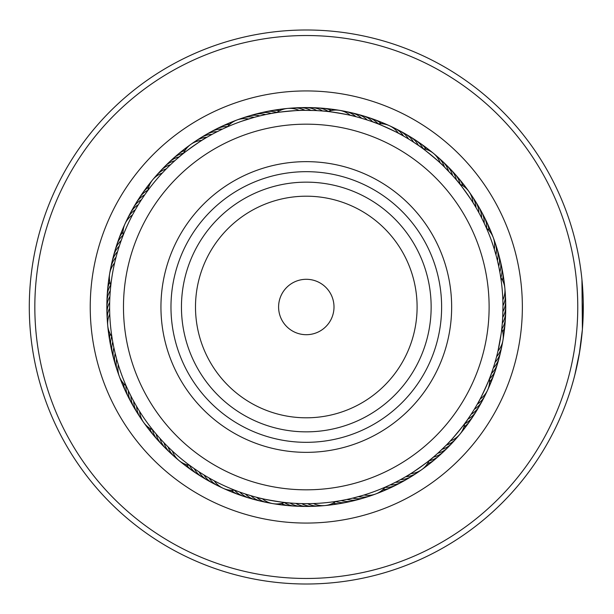 <?xml version="1.0" encoding="UTF-8"?>
<svg xmlns="http://www.w3.org/2000/svg" width="614" height="614" viewBox="0 0 614 614"><rect width="100%" height="100%" fill="white"/><g stroke="black" fill="none" stroke-linecap="round" stroke-linejoin="round"><path stroke-width="0.92" d="M333.609 36.909A271.465 271.465 0 0 0 36.211 279.685A271.465 271.465 0 0 0 278.986 577.091A271.465 271.465 0 0 0 576.385 334.315A271.465 271.465 0 0 0 333.609 36.909M278.426 582.602A277.006 277.006 0 0 1 30.7 279.132A277.006 277.006 0 0 1 334.169 31.398A277.006 277.006 0 0 1 581.895 334.868A277.006 277.006 0 0 1 278.426 582.602M328.037 92.031A216.067 216.067 0 0 1 521.263 328.736A216.067 216.067 0 0 1 284.558 521.969A216.067 216.067 0 0 1 91.332 285.264A216.067 216.067 0 0 1 328.037 92.031M286.231 505.429A199.443 199.443 0 0 0 504.731 327.07A199.443 199.443 0 0 0 326.364 108.571A199.443 199.443 0 0 0 107.864 286.93A199.443 199.443 0 0 0 286.231 505.429M579.731 351.346L574.773 375.215M581.942 279.562L582.402 329.357L579.286 354.009M577.551 363.173L575.31 373.059M574.558 376.052L574.42 376.582M573.936 378.416L575.671 371.585M576.086 369.812L577.736 362.252M577.812 361.892L579.816 350.801M582.839 323.071L583.254 301.773M583.2 299.471L583.008 294.283M582.947 292.886L582.863 291.397M583.292 304.153L583.3 308.52M583.185 315.197L583.077 318.298M582.272 330.854L582.172 332.051M573.691 379.337L571.68 386.406M571.596 386.697L573.576 379.774M573.591 379.698L574.305 377.042M309.517 503.649L303.186 503.649M338.782 500.97L341.039 500.579M200.678 472.903L199.857 472.381M205.675 475.98L205.276 475.743M237.449 491.231L239.598 492.014M134.643 402.991L133.345 400.635M137.605 408.11L136.216 405.754M154.559 432.118L155.173 432.862M109.814 298.481L109.852 297.506M109.645 304.352L109.653 303.884M109.653 310.224L109.637 309.241M112.324 339.488L112.492 340.44M140.391 201.377L140.644 200.985M137.313 206.381L137.551 205.982M134.389 211.469L134.865 210.61M122.071 238.148L121.733 239.053M210.31 135.341L212.667 134.044M181.176 155.258L179.418 156.723C178.536 156.424 206.358 136.676 206.312 137.636L207.547 136.914M273.813 113.03L271.557 113.421C270.943 112.715 304.912 109.522 304.39 110.336L315.281 110.535M310.262 110.367L309.41 110.351M417.911 145.065L412.309 141.343M408.049 138.695L407.32 138.257M375.154 122.769L373.005 121.986C372.821 121.065 403.835 135.287 402.976 135.732M477.961 211.009L478.889 212.697A22.158 22.158 -105.8 0 0 473.793 199.059M458.044 181.882L456.57 180.125C456.877 179.234 476.625 207.064 475.658 207.018L475.996 207.586A22.158 22.158 72.5 0 0 470.501 194.108M475.658 207.018L472.957 202.566A22.158 22.158 0 0 0 459.878 184.146M502.344 322.688L502.674 317.829M502.966 305.089L502.766 315.98M502.935 310.96L502.95 310.116M500.272 274.512L501.438 282.478M471.498 413.729L470.953 414.565M490.525 375.852L491.315 373.703C492.236 373.519 478.014 404.534 477.569 403.682L477.239 404.258A22.158 22.158 132.5 0 0 486.165 392.753M402.293 478.659L399.929 479.956M431.419 458.742L433.177 457.276C434.067 457.576 406.238 477.324 406.284 476.364L405.048 477.086M237.188 491.131L234.901 490.256M241.647 492.743L240.404 492.305M252.845 496.265L246.283 494.293M287.475 502.774L289.754 502.973C290.169 503.818 256.529 498.107 257.243 497.455M153.669 431.028L153.047 430.268M161.336 439.916L160.676 439.194M192.113 467.131L192.903 467.691M169.525 448.327L168.589 447.414M119.323 376.413A22.158 22.158 0 0 0 126.154 385.922L126.461 386.62M122.57 236.827L123.046 235.607L122.57 236.835M120.559 242.346L120.996 241.102L120.559 242.346M118.709 247.918L119.108 246.667L118.709 247.918M117.028 253.544L117.389 252.277L117.028 253.544M110.528 288.173L110.436 289.14M115.516 259.215L115.762 258.264M182.266 154.367L183.033 153.753M177.768 158.136L178.766 157.284M146.17 192.811L145.61 193.602M164.974 170.224L165.65 169.525M258.801 116.146L264.956 114.718M241.67 121.25L254.196 117.351A22.158 22.158 -18.3 0 0 239.752 119.177M253.559 117.527L248.555 118.993A22.158 22.158 0 0 0 227.38 126.852L225.944 127.489M375.407 122.869L377.694 123.744M360.203 117.857L365.821 119.553M325.121 111.226L322.841 111.027C322.427 110.182 356.074 115.892 355.36 116.545M420.49 146.869L418.618 145.549C418.679 144.612 444.958 166.386 444.014 166.586L452.587 175.55A22.158 22.158 0 0 0 446.754 165.404A22.158 22.158 -134.9 0 1 452.587 175.55M493.272 237.587A22.158 22.158 0 0 0 486.441 228.078L488.437 232.798M501.139 333.816L497.985 351.001A22.158 22.158 0 0 0 501.768 328.728M431.205 458.919L429.309 460.462M466.433 421.189L467.745 419.316C468.682 419.377 446.915 445.657 446.708 444.713L438.872 452.272M353.794 497.854L347.647 499.282M362.536 495.46L353.365 497.962M375.714 493.971A22.158 22.158 0 0 0 385.216 487.148L380.503 489.135M287.206 502.743L284.766 502.49M302.334 503.634L296.47 503.426M190.969 466.31L189.903 465.535M195.774 469.679L194.692 468.935M210.763 478.912L209.62 478.268M129.201 392.53L126.231 386.099M131.857 397.826L128.671 391.44M110.666 286.776L110.812 285.464M110.152 292.625L110.251 291.312M146.992 191.668L147.767 190.609M143.622 196.472L144.359 195.39M223.588 128.564L227.18 126.944M215.476 132.555L221.861 129.377M251.579 495.905L252.392 496.143M111.894 336.802L112.423 340.056M112.869 342.589L113.559 346.15M114.02 348.345L114.818 351.891M115.34 354.063L116.246 357.586M116.829 359.743L117.834 363.235M336.096 501.4L339.358 500.878M341.883 500.425L345.452 499.735M237.856 122.623A196.672 196.672 0 0 0 121.917 375.446A196.672 196.672 0 0 0 374.74 491.377A196.672 196.672 0 0 0 490.678 238.554A196.672 196.672 0 0 0 237.856 122.623M446.708 444.713L450.308 440.952A22.158 22.158 0 0 0 464.721 423.553M442.541 448.842L446.248 445.188A22.158 22.158 131.7 0 0 457.844 436.385M433.829 456.716L437.751 453.293A22.158 22.158 0 0 0 447.898 447.46A22.158 22.158 -44.9 0 1 437.751 453.293M502.068 325.827L502.275 323.54M495.206 361.723L496.588 356.703A22.158 22.158 101.7 0 0 502.237 343.28M491.607 372.898L493.288 367.963A22.158 22.158 0 0 0 499.151 357.839A22.158 22.158 -74.9 0 1 493.288 367.963M489.558 378.393L491.384 373.519A22.158 22.158 0 0 0 497.547 363.572M495.767 254.257L494.37 249.461M497.256 259.937L496.358 256.414M498.576 265.655L497.463 260.789M499.727 271.411L498.76 266.514M500.702 277.198L500.172 273.944M448.143 170.761L444.482 167.054A22.158 22.158 41.7 0 0 435.687 155.457M452.142 175.059L451.574 174.43M372.191 121.695L371.393 121.411M270.713 113.575L267.144 114.265M276.5 112.6L273.238 113.122M397.12 481.445L390.734 484.623M391.832 484.101L385.4 487.063M480.747 216.174L483.924 222.56M483.402 221.47L486.365 227.901M420.713 147.03L422.693 148.465M316.126 110.574L321.989 110.95M326.525 111.372L327.83 111.51M375.699 493.978A22.158 22.158 0 0 1 364.041 495.007M429.155 460.584A22.158 22.158 0 0 1 410.735 473.655M372.851 494.823A22.158 22.158 161.7 0 1 358.399 496.649M367.21 496.726A22.158 22.158 163.4 0 1 352.72 498.115M361.523 498.461A22.158 22.158 -14.9 0 1 358.714 499.435A22.158 22.158 0 0 0 361.523 498.461M358.699 499.435A22.158 22.158 -14.9 0 1 346.994 499.42A22.158 22.158 0 0 0 358.699 499.435M355.782 500.026A22.158 22.158 -13.2 0 1 341.231 500.548A22.158 22.158 0 0 0 355.782 500.026M350.003 501.415A22.158 22.158 168.5 0 1 335.689 501.584M344.178 502.628A22.158 22.158 170.2 0 1 332.949 503.242M338.322 503.672A22.158 22.158 -8 0 1 335.421 504.309M335.405 504.309A22.158 22.158 -8 0 1 330.117 504.447M332.443 504.547A22.158 22.158 -6.3 0 1 329.518 505.084A22.158 22.158 0 0 0 332.443 504.547M329.503 505.092A22.158 22.158 -6.3 0 1 327.216 505.238A22.158 22.158 0 0 0 329.495 505.092M324.269 505.621A22.158 22.158 175.4 0 1 321.291 505.775M318.328 506.074A22.158 22.158 177.1 0 1 315.35 506.136M419.193 471.199A22.158 22.158 162.5 0 1 405.708 476.702M414.243 474.499A22.158 22.158 -15.8 0 1 400.604 479.588M409.193 477.646A22.158 22.158 -14 0 1 395.408 482.328A22.158 22.158 0 0 0 409.193 477.646M404.058 480.639A22.158 22.158 -12.3 0 1 401.541 482.236M401.533 482.236A22.158 22.158 -12.3 0 1 390.136 484.906M398.831 483.479A22.158 22.158 169.4 0 1 385.055 487.347M393.52 486.165A22.158 22.158 -8.9 0 1 382.837 489.657M388.132 488.683A22.158 22.158 -7.2 0 1 380.411 491.553A22.158 22.158 0 0 0 388.132 488.683M382.675 491.046A22.158 22.158 -5.5 0 1 379.989 492.328M379.982 492.336A22.158 22.158 -5.5 0 1 377.817 493.065M375.062 494.209A22.158 22.158 176.2 0 1 372.23 495.122M493.28 237.603A22.158 22.158 0 0 1 494.308 249.261M422.846 148.58A22.158 22.158 0 0 1 433.515 153.4M433.53 153.408A22.158 22.158 0 0 1 440.246 162.994M328.029 111.533A22.158 22.158 0 0 1 339.672 110.367M339.688 110.374A22.158 22.158 0 0 1 350.295 115.309M147.882 190.447A22.158 22.158 0 0 1 162.288 173.048M110.827 285.272A22.158 22.158 0 0 1 114.611 262.999M119.323 376.397A22.158 22.158 0 0 1 118.295 364.739M189.749 465.42A22.158 22.158 0 0 1 179.081 460.6M179.073 460.592A22.158 22.158 0 0 1 172.35 451.006M284.574 502.467A22.158 22.158 0 0 1 262.301 498.691M494.124 240.45A22.158 22.158 71.7 0 1 495.943 254.894M342.581 111.065A22.158 22.158 11.7 0 1 355.997 116.706M154.751 177.615A22.158 22.158 -48.3 0 1 166.356 168.812M110.367 270.72A22.158 22.158 -78.3 0 1 116.008 257.297M118.479 373.55A22.158 22.158 -108.3 0 1 116.652 359.106M176.916 458.543A22.158 22.158 -138.3 0 1 168.113 446.946M270.022 502.935A22.158 22.158 -168.3 0 1 256.598 497.294M453.915 440.852A22.158 22.158 133.4 0 1 442.057 449.302M501.062 349.113A22.158 22.158 103.4 0 1 495.022 362.36M496.028 246.084A22.158 22.158 73.4 0 1 497.417 260.582M440.154 159.387A22.158 22.158 43.4 0 1 448.604 171.237M348.407 112.232A22.158 22.158 13.4 0 1 361.654 118.279M245.385 117.274A22.158 22.158 -16.6 0 1 259.875 115.885M158.681 173.148A22.158 22.158 -46.6 0 1 170.538 164.698M111.533 264.887A22.158 22.158 -76.6 0 1 117.573 251.64M116.576 367.916A22.158 22.158 -106.6 0 1 115.186 353.418M172.45 454.613A22.158 22.158 -136.6 0 1 163.999 442.763M264.189 501.768A22.158 22.158 -166.6 0 1 250.942 495.721M449.855 445.196A22.158 22.158 -44.9 0 1 447.905 447.445A22.158 22.158 0 0 0 449.855 445.196M499.719 354.907A22.158 22.158 -74.9 0 1 499.159 357.824A22.158 22.158 0 0 0 499.719 354.907M497.762 251.778A22.158 22.158 -104.9 0 1 498.729 254.587A22.158 22.158 0 0 0 497.762 251.778M498.737 254.603A22.158 22.158 -104.9 0 1 498.714 266.307A22.158 22.158 0 0 0 498.737 254.603M446.739 165.389A22.158 22.158 0 0 0 444.498 163.447A22.158 22.158 -134.9 0 1 446.746 165.389M354.201 113.582A22.158 22.158 -164.9 0 1 357.125 114.143A22.158 22.158 0 0 0 354.201 113.582M357.141 114.143A22.158 22.158 -164.9 0 1 367.264 120.014A22.158 22.158 0 0 0 357.141 114.143M251.072 115.539A22.158 22.158 165.1 0 1 265.601 114.58A22.158 22.158 0 0 0 251.072 115.539M162.741 168.804A22.158 22.158 135.1 0 1 174.844 160.707A22.158 22.158 0 0 0 162.741 168.804M112.876 259.093A22.158 22.158 105.1 0 1 113.444 256.176A22.158 22.158 0 0 0 112.876 259.093M113.444 256.161A22.158 22.158 105.1 0 1 119.316 246.037A22.158 22.158 0 0 0 113.444 256.161M114.841 362.222A22.158 22.158 75.1 0 1 113.866 359.413A22.158 22.158 0 0 0 114.841 362.222M113.866 359.397A22.158 22.158 75.1 0 1 113.882 347.693A22.158 22.158 0 0 0 113.859 359.397M168.106 450.553A22.158 22.158 45.1 0 1 160.008 438.45A22.158 22.158 0 0 0 168.106 450.553M258.394 500.418A22.158 22.158 15.1 0 1 245.331 493.986A22.158 22.158 0 0 0 258.394 500.418M445.664 449.417A22.158 22.158 -43.2 0 1 443.653 451.612A22.158 22.158 0 0 0 445.664 449.417M443.646 451.62A22.158 22.158 -43.2 0 1 433.33 457.146A22.158 22.158 0 0 0 443.638 451.62M497.555 363.557A22.158 22.158 0 0 0 498.207 360.656A22.158 22.158 -73.2 0 1 491.384 373.519M499.32 257.512A22.158 22.158 -103.2 0 1 500.21 260.351A22.158 22.158 0 0 0 499.32 257.512M500.21 260.367A22.158 22.158 -103.2 0 1 499.842 272.063A22.158 22.158 0 0 0 500.218 260.367M448.719 167.63A22.158 22.158 -133.2 0 1 456.448 179.971A22.158 22.158 0 0 0 448.719 167.63M362.851 115.747A22.158 22.158 0 0 0 359.957 115.094A22.158 22.158 -163.2 0 1 372.821 121.917A22.158 22.158 0 0 0 362.874 115.747M256.813 113.974A22.158 22.158 166.8 0 1 259.653 113.091A22.158 22.158 0 0 0 256.813 113.974M259.668 113.083A22.158 22.158 166.8 0 1 271.365 113.452A22.158 22.158 0 0 0 259.668 113.083M166.931 164.583A22.158 22.158 136.8 0 1 168.942 162.388A22.158 22.158 0 0 0 166.931 164.583M168.957 162.38A22.158 22.158 136.8 0 1 179.273 156.854A22.158 22.158 0 0 0 168.957 162.38M114.396 253.344A22.158 22.158 106.8 0 1 121.219 240.481A22.158 22.158 0 0 0 114.396 253.344M113.275 356.488A22.158 22.158 76.8 0 1 112.385 353.649A22.158 22.158 0 0 0 113.275 356.488M112.385 353.633A22.158 22.158 76.8 0 1 112.753 341.937A22.158 22.158 0 0 0 112.385 353.633M163.877 446.37A22.158 22.158 46.8 0 1 156.148 434.029A22.158 22.158 0 0 0 163.877 446.37M249.744 498.253A22.158 22.158 0 0 0 252.646 498.906A22.158 22.158 16.8 0 1 239.782 492.083A22.158 22.158 0 0 0 249.721 498.253M441.351 453.516A22.158 22.158 138.5 0 1 429.048 460.822M496.519 366.358A22.158 22.158 108.5 0 1 489.511 378.838M500.709 263.299A22.158 22.158 78.5 0 1 500.886 277.605M452.817 171.943A22.158 22.158 48.5 0 1 460.116 184.254M365.66 116.783A22.158 22.158 18.5 0 1 378.14 123.79M262.6 112.585A22.158 22.158 -11.5 0 1 276.906 112.416M171.245 160.484A22.158 22.158 -41.5 0 1 183.555 153.178M116.084 247.642A22.158 22.158 -71.5 0 1 123.084 235.162M111.886 350.701A22.158 22.158 -101.5 0 1 111.717 336.395M159.786 442.057A22.158 22.158 -131.5 0 1 152.479 429.746M246.943 497.217A22.158 22.158 -161.5 0 1 234.464 490.21M436.922 457.484A22.158 22.158 140.2 0 1 427.505 463.624M494.661 372.007A22.158 22.158 110.2 0 1 489.581 382.038M501.93 269.116A22.158 22.158 80.2 0 1 502.544 280.345M456.778 176.379A22.158 22.158 50.2 0 1 462.925 185.796M371.309 118.64A22.158 22.158 20.2 0 1 381.34 123.721M268.418 111.372A22.158 22.158 -9.8 0 1 279.646 110.758M175.681 156.516A22.158 22.158 -39.8 0 1 185.098 150.376M117.934 241.993A22.158 22.158 -69.8 0 1 123.023 231.962M110.666 344.884A22.158 22.158 -99.8 0 1 110.059 333.655M155.818 437.621A22.158 22.158 -129.8 0 1 149.67 428.204M241.287 495.36A22.158 22.158 -159.8 0 1 231.263 490.279M432.371 461.314A22.158 22.158 -38 0 1 430.168 463.317M430.161 463.324A22.158 22.158 -38 0 1 425.656 466.087M492.635 377.602A22.158 22.158 -68 0 1 489.204 385.093M502.973 274.972A22.158 22.158 -98 0 1 503.603 277.881M503.61 277.896A22.158 22.158 -98 0 1 503.749 283.177M460.615 180.93A22.158 22.158 -128 0 1 465.381 187.646M376.904 120.659A22.158 22.158 -158 0 1 379.736 121.572M379.744 121.572A22.158 22.158 -158 0 1 384.395 124.097M274.274 110.328A22.158 22.158 172 0 1 282.478 109.553M180.224 152.686A22.158 22.158 142 0 1 182.427 150.683M182.435 150.676A22.158 22.158 142 0 1 186.948 147.913M119.96 236.398A22.158 22.158 112 0 1 123.391 228.907M109.622 339.028A22.158 22.158 82 0 1 108.993 336.119M108.993 336.104A22.158 22.158 82 0 1 108.847 330.823M151.988 433.07A22.158 22.158 52 0 1 147.214 426.354M235.699 493.341A22.158 22.158 22 0 1 228.201 489.903M427.712 465.005A22.158 22.158 -36.3 0 1 425.448 466.939A22.158 22.158 0 0 0 427.712 465.005M425.441 466.947A22.158 22.158 -36.3 0 1 423.537 468.221A22.158 22.158 0 0 0 425.433 466.947M490.448 383.136A22.158 22.158 -66.3 0 1 489.458 385.937A22.158 22.158 0 0 0 490.448 383.136M489.45 385.953A22.158 22.158 -66.3 0 1 488.437 388.002A22.158 22.158 0 0 0 489.45 385.953M503.841 280.859A22.158 22.158 -96.3 0 1 504.539 286.078A22.158 22.158 0 0 0 503.841 280.859M464.307 185.589A22.158 22.158 -126.3 0 1 467.515 189.764A22.158 22.158 0 0 0 464.307 185.589M382.43 122.854A22.158 22.158 -156.3 0 1 387.304 124.865A22.158 22.158 0 0 0 382.43 122.854M280.161 109.453A22.158 22.158 173.7 0 1 285.38 108.762A22.158 22.158 0 0 0 280.161 109.453M184.891 148.995A22.158 22.158 143.7 0 1 189.066 145.779A22.158 22.158 0 0 0 184.891 148.995M122.155 230.864A22.158 22.158 113.7 0 1 124.158 225.998A22.158 22.158 0 0 0 122.155 230.864M108.755 333.141A22.158 22.158 83.7 0 1 108.064 327.922A22.158 22.158 0 0 0 108.755 333.141M148.289 428.411A22.158 22.158 53.7 0 1 145.081 424.236A22.158 22.158 0 0 0 148.289 428.411M230.166 491.146A22.158 22.158 23.7 0 1 227.364 490.156A22.158 22.158 0 0 0 230.166 491.146M227.349 490.149A22.158 22.158 23.7 0 1 225.3 489.135A22.158 22.158 0 0 0 227.349 490.149M421.173 470.032A22.158 22.158 145.4 0 1 418.671 471.644M487.293 390.75A22.158 22.158 115.4 0 1 485.943 393.405M504.923 289.033A22.158 22.158 85.4 0 1 505.069 292.003M469.326 192.128A22.158 22.158 55.4 0 1 470.946 194.63M390.051 126A22.158 22.158 25.4 0 1 392.699 127.359M288.334 108.379A22.158 22.158 -4.6 0 1 291.305 108.225M191.43 143.968A22.158 22.158 -34.6 0 1 193.924 142.356M125.302 223.25A22.158 22.158 -64.6 0 1 126.661 220.595M107.673 324.967A22.158 22.158 -94.6 0 1 107.527 321.997M143.269 421.872A22.158 22.158 -124.6 0 1 141.65 419.37M222.544 488A22.158 22.158 -154.6 0 1 219.896 486.641M416.254 473.386A22.158 22.158 147.1 0 1 413.706 474.929M484.715 396.114A22.158 22.158 117.1 0 1 483.279 398.724M505.368 294.966A22.158 22.158 87.1 0 1 505.429 297.943M472.68 197.048A22.158 22.158 57.1 0 1 474.223 199.596M395.416 128.587A22.158 22.158 27.1 0 1 398.026 130.022M294.267 107.926A22.158 22.158 -2.9 0 1 297.245 107.864M196.342 140.614A22.158 22.158 -32.9 0 1 198.89 139.071M127.881 217.886A22.158 22.158 -62.9 0 1 129.316 215.276M107.227 319.034A22.158 22.158 -92.9 0 1 107.166 316.056M139.915 416.952A22.158 22.158 -122.9 0 1 138.373 414.404M217.187 485.413A22.158 22.158 -152.9 0 1 214.578 483.978M489.488 378.577A22.158 22.158 0 0 1 487.593 390.128M487.585 390.143A22.158 22.158 0 0 1 480.071 399.115M500.732 277.398A22.158 22.158 0 0 1 502.843 299.885M377.879 123.813A22.158 22.158 0 0 1 398.409 133.23M276.691 112.569A22.158 22.158 0 0 1 299.187 110.459M183.448 153.416A22.158 22.158 0 0 1 190.854 144.359M190.87 144.351A22.158 22.158 0 0 1 201.868 140.345M123.115 235.423A22.158 22.158 0 0 1 125.003 223.872M125.01 223.857A22.158 22.158 0 0 1 132.532 214.885M111.863 336.602A22.158 22.158 0 0 1 109.752 314.115M152.717 429.854A22.158 22.158 0 0 1 143.661 422.44M143.653 422.432A22.158 22.158 0 0 1 139.647 411.434M234.725 490.187A22.158 22.158 0 0 1 223.174 488.291M223.158 488.291A22.158 22.158 0 0 1 214.186 480.77M335.904 501.431A22.158 22.158 0 0 1 313.416 503.541M504.946 291.328A22.158 22.158 102.5 0 1 502.966 305.757M392.054 127.129A22.158 22.158 42.5 0 1 403.559 136.055M290.629 108.348A22.158 22.158 12.5 0 1 305.058 110.328M193.402 142.801A22.158 22.158 -17.5 0 1 206.887 137.298M126.43 221.247A22.158 22.158 -47.5 0 1 135.356 209.742M107.65 322.672A22.158 22.158 -77.5 0 1 109.63 308.243M142.103 419.892A22.158 22.158 -107.5 0 1 136.6 406.414M220.549 486.871A22.158 22.158 -137.5 0 1 209.044 477.945M321.966 505.652A22.158 22.158 -167.5 0 1 307.545 503.672M483.525 398.087A22.158 22.158 -45.8 0 1 474.261 409.315M505.33 297.268A22.158 22.158 -75.8 0 1 502.92 311.628M397.381 129.769A22.158 22.158 -135.8 0 1 400.098 130.989M400.105 130.997A22.158 22.158 -135.8 0 1 408.617 139.033M296.57 107.972A22.158 22.158 -165.8 0 1 310.922 110.382M198.353 139.501A22.158 22.158 164.2 0 1 211.999 134.412M129.07 215.913A22.158 22.158 134.2 0 1 138.334 204.685M107.273 316.732A22.158 22.158 104.2 0 1 109.683 302.372M138.802 414.941A22.158 22.158 74.2 0 1 133.706 401.303M215.215 484.231A22.158 22.158 44.2 0 1 212.498 483.011M212.49 483.003A22.158 22.158 44.2 0 1 203.986 474.967M316.033 506.028A22.158 22.158 14.2 0 1 301.674 503.618M480.731 403.337A22.158 22.158 -44 0 1 471.138 414.281A22.158 22.158 0 0 0 480.731 403.337M505.529 303.209A22.158 22.158 -74 0 1 502.689 317.492A22.158 22.158 0 0 0 505.529 303.209M476.94 204.101A22.158 22.158 -104 0 1 481.629 217.893A22.158 22.158 0 0 0 476.94 204.101M402.63 132.57A22.158 22.158 -134 0 1 405.309 133.867A22.158 22.158 0 0 0 402.63 132.57M405.317 133.875A22.158 22.158 -134 0 1 413.583 142.164A22.158 22.158 0 0 0 405.317 133.875M302.51 107.772A22.158 22.158 -164 0 1 305.473 107.557A22.158 22.158 0 0 0 302.51 107.772M305.488 107.557A22.158 22.158 -164 0 1 316.793 110.604A22.158 22.158 0 0 0 305.488 107.557M203.403 136.354A22.158 22.158 166 0 1 217.187 131.672A22.158 22.158 0 0 0 203.403 136.354M131.864 210.663A22.158 22.158 136 0 1 141.466 199.719A22.158 22.158 0 0 0 131.864 210.663M107.066 310.791A22.158 22.158 106 0 1 109.906 296.508A22.158 22.158 0 0 0 107.066 310.791M135.656 409.899A22.158 22.158 76 0 1 133.99 407.435A22.158 22.158 0 0 0 135.656 409.899M133.982 407.42A22.158 22.158 76 0 1 130.974 396.107A22.158 22.158 0 0 0 133.982 407.42M209.965 481.43A22.158 22.158 46 0 1 207.294 480.133A22.158 22.158 0 0 0 209.965 481.43M207.279 480.125A22.158 22.158 46 0 1 199.013 471.836A22.158 22.158 0 0 0 207.279 480.125M310.085 506.228A22.158 22.158 16 0 1 295.81 503.396A22.158 22.158 0 0 0 310.085 506.228M477.776 408.494A22.158 22.158 -42.3 0 1 467.86 419.155M505.552 309.157A22.158 22.158 -72.3 0 1 502.29 323.348M479.941 209.244A22.158 22.158 -102.3 0 1 484.208 223.158M407.796 135.517A22.158 22.158 -132.3 0 1 410.436 136.899M410.444 136.907A22.158 22.158 -132.3 0 1 418.456 145.441M308.458 107.749A22.158 22.158 -162.3 0 1 311.436 107.619M311.444 107.627A22.158 22.158 -162.3 0 1 322.649 111.004M208.545 133.361A22.158 22.158 167.7 0 1 222.46 129.093M134.819 205.506A22.158 22.158 137.7 0 1 144.735 194.845M107.043 304.843A22.158 22.158 107.7 0 1 110.305 290.652M132.662 404.756A22.158 22.158 77.7 0 1 128.387 390.842M204.8 478.483A22.158 22.158 47.7 0 1 202.167 477.101M202.159 477.093A22.158 22.158 47.7 0 1 194.147 468.559M304.137 506.251A22.158 22.158 17.7 0 1 301.167 506.381M301.159 506.373A22.158 22.158 17.7 0 1 289.954 502.996M474.676 413.567A22.158 22.158 139.4 0 1 464.675 423.806M505.399 315.105A22.158 22.158 109.4 0 1 501.861 328.974M482.781 214.47A22.158 22.158 79.4 0 1 486.649 228.247M412.869 138.626A22.158 22.158 49.4 0 1 423.107 148.626M314.406 107.903A22.158 22.158 19.4 0 1 328.275 111.441M213.772 130.521A22.158 22.158 -10.6 0 1 227.548 126.653M137.927 200.433A22.158 22.158 -40.6 0 1 147.92 190.194M107.197 298.895A22.158 22.158 -70.6 0 1 110.735 285.026M129.823 399.53A22.158 22.158 -100.6 0 1 125.954 385.753M199.727 475.374A22.158 22.158 -130.6 0 1 189.488 465.374M298.197 506.097A22.158 22.158 -160.6 0 1 284.328 502.559M471.414 418.548A22.158 22.158 -38.9 0 1 463.908 426.922M505.069 321.045A22.158 22.158 -68.9 0 1 502.751 332.044M485.459 219.774A22.158 22.158 -98.9 0 1 488.959 230.465M417.842 141.88A22.158 22.158 -128.9 0 1 426.216 149.386M320.339 108.233A22.158 22.158 -158.9 0 1 331.345 110.543M219.075 127.835A22.158 22.158 171.1 0 1 229.766 124.343M141.182 195.452A22.158 22.158 141.1 0 1 148.688 187.078M107.527 292.955A22.158 22.158 111.1 0 1 109.845 281.956M127.136 394.226A22.158 22.158 81.1 0 1 123.644 383.535M194.753 472.12A22.158 22.158 51.1 0 1 186.38 464.614M292.256 505.767A22.158 22.158 21.1 0 1 281.25 503.457M468.014 423.422A22.158 22.158 -37.2 0 1 462.764 429.777A22.158 22.158 0 0 0 468.014 423.422M504.562 326.97A22.158 22.158 -67.2 0 1 503.188 335.091A22.158 22.158 0 0 0 504.562 326.97M487.984 225.161A22.158 22.158 -97.2 0 1 489.343 227.809A22.158 22.158 0 0 0 487.984 225.161M489.35 227.817A22.158 22.158 -97.2 0 1 490.855 232.89A22.158 22.158 0 0 0 489.35 227.817M422.724 145.288A22.158 22.158 -127.2 0 1 429.071 150.537A22.158 22.158 0 0 0 422.724 145.288M326.272 108.739A22.158 22.158 -157.2 0 1 334.392 110.113A22.158 22.158 0 0 0 326.272 108.739M224.463 125.317A22.158 22.158 172.8 0 1 232.184 122.447A22.158 22.158 0 0 0 224.463 125.317M144.582 190.578A22.158 22.158 142.8 0 1 149.839 184.223A22.158 22.158 0 0 0 144.582 190.578M108.041 287.03A22.158 22.158 112.8 0 1 109.415 278.909A22.158 22.158 0 0 0 108.041 287.03M124.611 388.839A22.158 22.158 82.8 0 1 123.253 386.191A22.158 22.158 0 0 0 124.611 388.839M123.245 386.183A22.158 22.158 82.8 0 1 121.741 381.11A22.158 22.158 0 0 0 123.245 386.183M189.872 468.712A22.158 22.158 52.8 0 1 187.37 467.108A22.158 22.158 0 0 0 189.872 468.712M187.362 467.101A22.158 22.158 52.8 0 1 183.525 463.463A22.158 22.158 0 0 0 187.362 467.101M286.331 505.261A22.158 22.158 22.8 0 1 278.203 503.887A22.158 22.158 0 0 0 286.331 505.261M464.468 428.204A22.158 22.158 -35.5 0 1 462.787 430.652M462.779 430.66A22.158 22.158 -35.5 0 1 461.267 432.379M503.879 332.88A22.158 22.158 -65.5 0 1 503.196 338.099M490.348 230.618A22.158 22.158 -95.5 0 1 492.367 235.484M427.498 148.834A22.158 22.158 -125.5 0 1 431.68 152.034M332.174 109.422A22.158 22.158 -155.5 0 1 335.144 109.653M335.152 109.653A22.158 22.158 -155.5 0 1 337.401 110.106M229.92 122.953A22.158 22.158 174.5 0 1 232.606 121.672M232.614 121.664A22.158 22.158 174.5 0 1 234.786 120.935M148.127 185.796A22.158 22.158 144.5 0 1 151.336 181.621M108.724 281.12A22.158 22.158 114.5 0 1 109.399 275.901M122.255 383.382A22.158 22.158 84.5 0 1 120.229 378.516M185.098 465.166A22.158 22.158 54.5 0 1 180.915 461.966M280.421 504.578A22.158 22.158 24.5 0 1 275.202 503.894M459.449 434.743A22.158 22.158 146.2 0 1 457.453 436.953M502.805 341.054A22.158 22.158 116.2 0 1 502.183 343.963M493.502 238.24A22.158 22.158 86.2 0 1 494.416 241.072M434.044 153.845A22.158 22.158 56.2 0 1 436.247 155.841M340.348 110.497A22.158 22.158 26.2 0 1 343.264 111.119M237.534 119.791A22.158 22.158 -3.8 0 1 240.373 118.878M153.147 179.257A22.158 22.158 -33.8 0 1 155.142 177.047M109.791 272.946A22.158 22.158 -63.8 0 1 110.42 270.037M119.093 375.76A22.158 22.158 -93.8 0 1 118.18 372.928M178.559 460.155A22.158 22.158 -123.8 0 1 176.348 458.159M272.248 503.503A22.158 22.158 -153.8 0 1 269.339 502.881M331.89 296.393A27.699 27.699 0 0 0 295.687 281.412A27.699 27.699 0 0 0 280.713 317.607A27.699 27.699 0 0 0 316.908 332.588A27.699 27.699 0 0 0 331.89 296.393M475.175 236.973A182.826 182.826 0 0 0 236.267 138.119A182.826 182.826 0 0 0 137.421 377.027A182.826 182.826 0 0 0 376.328 475.881A182.826 182.826 0 0 0 475.175 236.973M190.969 354.823A124.849 124.849 0 0 0 354.124 422.325A124.849 124.849 0 0 0 421.626 259.177A124.849 124.849 0 0 0 258.479 191.675A124.849 124.849 0 0 0 190.969 354.823M203.948 349.443A110.804 110.804 0 0 0 348.744 409.354A110.804 110.804 0 0 0 408.648 264.557A110.804 110.804 0 0 0 263.859 204.646A110.804 110.804 0 0 0 203.948 349.443M181.299 358.837A135.318 135.318 0 0 0 358.131 432.003A135.318 135.318 0 0 0 431.297 255.163A135.318 135.318 0 0 0 254.465 181.997A135.318 135.318 0 0 0 181.299 358.837M440.568 251.326A145.357 145.357 0 0 0 250.619 172.734A145.357 145.357 0 0 0 172.027 362.674A145.357 145.357 0 0 0 361.976 441.266A145.357 145.357 0 0 0 440.568 251.326"/></g></svg>
